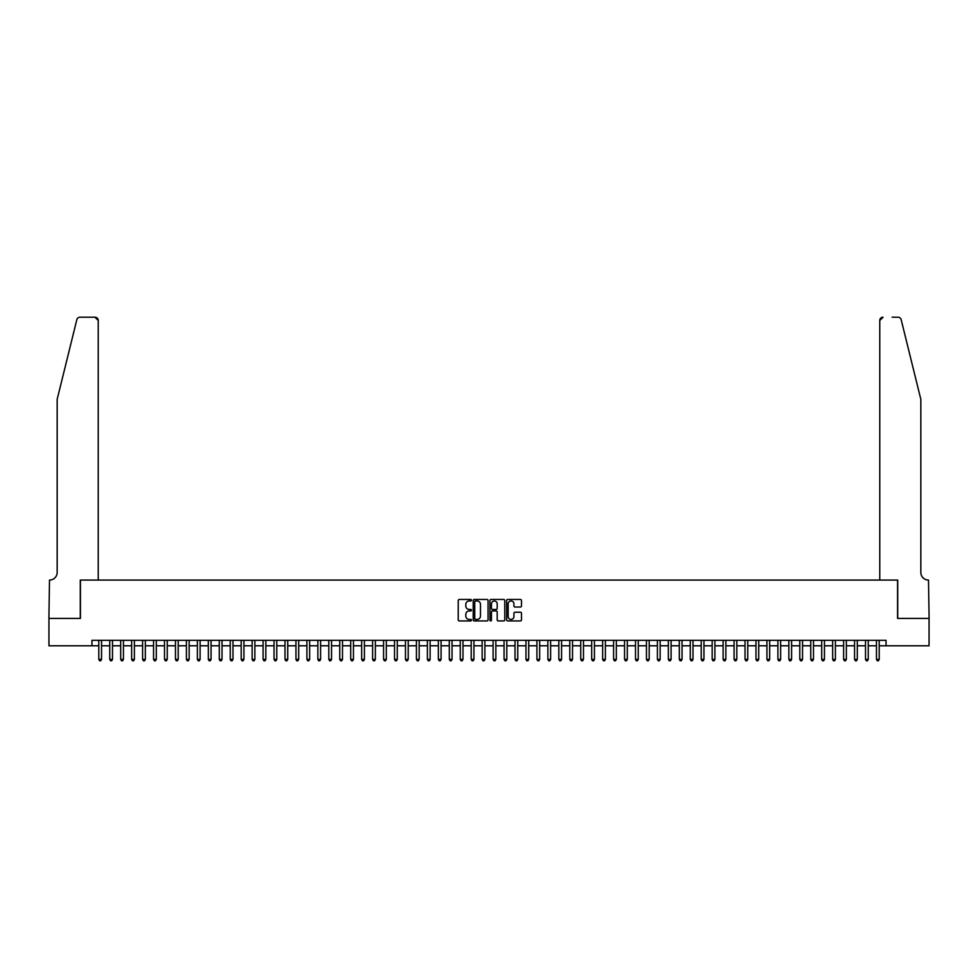 <?xml version="1.0" encoding="UTF-8"?>
<svg xmlns="http://www.w3.org/2000/svg" width="978" height="978" viewBox="0 0 978 978"><rect width="100%" height="100%" fill="white"/><g stroke="black" fill="none" stroke-linecap="round" stroke-linejoin="round"><path stroke-width="1.47" d="M471.469 600.199A0.758 0.758 0 0 0 470.724 599.441L459.305 599.441A1.076 1.076 0 0 0 458.23 600.516L458.23 619.869A1.076 1.076 0 0 0 459.305 620.944L470.724 620.944A0.758 0.758 0 0 0 471.469 620.199A0.758 0.758 0 0 0 470.724 619.441L469.244 619.441A3.435 3.435 0 0 1 465.809 616.006L465.809 614.392A3.435 3.435 0 0 1 469.244 610.944L470.724 610.944A0.758 0.758 0 0 0 471.469 610.199A0.758 0.758 0 0 0 470.724 609.441L469.244 609.441A3.435 3.435 0 0 1 465.809 606.005L465.809 604.392A3.435 3.435 0 0 1 469.244 600.957L470.724 600.957A0.758 0.758 0 0 0 471.469 600.199M520.418 607.02A1.076 1.076 0 0 0 521.494 605.957L521.494 600.516A1.076 1.076 0 0 0 520.418 599.441L507.729 599.441A1.076 1.076 0 0 0 506.665 600.516L506.665 619.869A1.076 1.076 0 0 0 507.729 620.944L520.418 620.944A1.076 1.076 0 0 0 521.494 619.869L521.494 613.316A1.076 1.076 0 0 0 520.418 612.24L514.99 612.24A1.076 1.076 0 0 0 513.915 613.316L513.915 616.568A2.873 2.873 0 0 1 511.042 619.441A2.873 2.873 0 0 1 508.169 616.568L508.169 603.829A2.873 2.873 0 0 1 511.042 600.957A2.873 2.873 0 0 1 513.915 603.829L513.915 605.957A1.076 1.076 0 0 0 514.99 607.02L520.418 607.02M91.944 645.798L48.949 645.798L48.949 618.414L80.44 618.414L80.44 580.076L897.559 580.076L897.559 618.414L929.051 618.414L929.051 645.798L886.056 645.798L886.056 640.321L91.944 640.321L91.944 645.798L98.79 645.798M488.059 600.516A1.076 1.076 0 0 0 486.983 599.441L474.293 599.441A1.076 1.076 0 0 0 473.218 600.516L473.218 619.869A1.076 1.076 0 0 0 474.293 620.944L486.983 620.944A1.076 1.076 0 0 0 488.059 619.869L488.059 600.516M491.017 599.441L503.707 599.441A1.076 1.076 0 0 1 504.782 600.516L504.782 619.869A1.076 1.076 0 0 1 503.707 620.944L498.279 620.944A1.076 1.076 0 0 1 497.203 619.869L497.203 612.02A1.076 1.076 0 0 0 496.127 610.944L492.521 610.944A1.076 1.076 0 0 0 491.445 612.02L491.445 620.199A0.758 0.758 0 0 1 490.699 620.944A0.758 0.758 0 0 1 489.941 620.199L489.941 600.516A1.076 1.076 0 0 1 491.017 599.441M101.529 645.798L109.744 645.798M112.482 645.798L120.697 645.798M123.436 645.798L131.651 645.798M134.389 645.798L142.605 645.798M145.343 645.798L153.558 645.798M156.297 645.798L164.512 645.798M167.25 645.798L175.465 645.798M178.204 645.798L186.419 645.798M189.157 645.798L197.373 645.798M200.111 645.798L208.326 645.798M211.065 645.798L219.28 645.798M222.018 645.798L230.233 645.798M232.972 645.798L241.187 645.798M243.925 645.798L252.141 645.798M254.879 645.798L263.094 645.798M265.833 645.798L274.048 645.798M276.786 645.798L285.001 645.798M287.74 645.798L295.955 645.798M298.693 645.798L306.909 645.798M309.647 645.798L317.85 645.798M320.588 645.798L328.804 645.798M331.542 645.798L339.757 645.798M342.496 645.798L350.711 645.798M353.449 645.798L361.664 645.798M364.403 645.798L372.618 645.798M375.356 645.798L383.572 645.798M386.31 645.798L394.525 645.798M397.264 645.798L405.479 645.798M408.217 645.798L416.432 645.798M419.171 645.798L427.386 645.798M430.124 645.798L438.34 645.798M441.078 645.798L449.293 645.798M452.032 645.798L460.247 645.798M462.985 645.798L471.2 645.798M473.939 645.798L482.154 645.798M484.892 645.798L493.108 645.798M495.846 645.798L504.061 645.798M506.8 645.798L515.015 645.798M517.753 645.798L525.968 645.798M528.707 645.798L536.922 645.798M539.66 645.798L547.876 645.798M550.614 645.798L558.829 645.798M561.568 645.798L569.783 645.798M572.521 645.798L580.736 645.798M583.475 645.798L591.69 645.798M594.428 645.798L602.644 645.798M605.382 645.798L613.597 645.798M616.336 645.798L624.551 645.798M627.289 645.798L635.504 645.798M638.243 645.798L646.458 645.798M649.196 645.798L657.412 645.798M660.15 645.798L668.353 645.798M671.091 645.798L679.307 645.798M682.045 645.798L690.26 645.798M692.999 645.798L701.214 645.798M703.952 645.798L712.167 645.798M714.906 645.798L723.121 645.798M725.859 645.798L734.075 645.798M736.813 645.798L745.028 645.798M747.767 645.798L755.982 645.798M758.72 645.798L766.935 645.798M769.674 645.798L777.889 645.798M780.627 645.798L788.843 645.798M791.581 645.798L799.796 645.798M802.535 645.798L810.75 645.798M813.488 645.798L821.703 645.798M824.442 645.798L832.657 645.798M835.395 645.798L843.611 645.798M846.349 645.798L854.564 645.798M857.303 645.798L865.518 645.798M868.256 645.798L876.471 645.798M879.21 645.798L886.056 645.798M475.479 600.957A0.758 0.758 0 0 0 474.733 601.702L474.733 618.695A0.758 0.758 0 0 0 475.479 619.441L477.044 619.441A3.435 3.435 0 0 0 480.479 616.006L480.479 604.392A3.435 3.435 0 0 0 477.044 600.957L475.479 600.957M497.203 603.878A2.873 2.873 0 0 0 494.318 601.005A2.873 2.873 0 0 0 491.445 603.878L491.445 608.365A1.076 1.076 0 0 0 492.521 609.441L496.127 609.441A1.076 1.076 0 0 0 497.203 608.365L497.203 603.878M101.529 640.321L101.529 659.38L98.79 659.38L98.79 640.321M101.529 659.38L100.71 660.798L99.609 660.798L98.79 659.38M76.822 319.696C77.653 317.899 77.653 317.899 76.822 319.696C77.653 317.899 77.653 317.899 76.822 319.696L57.164 399.354L57.164 572.411A7.665 7.665 0 0 1 49.499 580.076L48.9 618.414L80.282 618.414L80.282 580.076L98.24 580.076L98.24 320.491A3.289 3.289 0 0 0 94.964 317.202L80.013 317.202A3.289 3.289 0 0 0 76.822 319.696M85.868 317.202L94.964 317.202L98.24 320.491L98.24 580.076M57.164 572.411A7.665 7.665 0 0 1 49.499 580.076M914.809 374.929L901.178 319.696L920.836 399.354L920.836 572.411A7.665 7.665 0 0 0 928.501 580.076L929.1 618.414L897.718 618.414L897.718 580.076L879.76 580.076L879.76 320.491L879.76 580.076M892.132 317.202L897.987 317.202A3.289 3.289 0 0 1 901.178 319.696M883.036 317.202A3.289 3.289 0 0 0 879.76 320.491L883.036 317.202M920.836 572.411A7.665 7.665 0 0 0 928.501 580.076M112.482 640.321L112.482 659.38L109.744 659.38L109.744 640.321M112.482 659.38L111.663 660.798L110.563 660.798L109.744 659.38M123.436 640.321L123.436 659.38L120.697 659.38L120.697 640.321M123.436 659.38L122.617 660.798L121.516 660.798L120.697 659.38M134.389 640.321L134.389 659.38L131.651 659.38L131.651 640.321M134.389 659.38L133.57 660.798L132.47 660.798L131.651 659.38M145.343 640.321L145.343 659.38L142.605 659.38L142.605 640.321M145.343 659.38L144.524 660.798L143.424 660.798L142.605 659.38M156.297 640.321L156.297 659.38L153.558 659.38L153.558 640.321M156.297 659.38L155.478 660.798L154.377 660.798L153.558 659.38M167.25 640.321L167.25 659.38L164.512 659.38L164.512 640.321M167.25 659.38L166.431 660.798L165.331 660.798L164.512 659.38M178.204 640.321L178.204 659.38L175.465 659.38L175.465 640.321M178.204 659.38L177.385 660.798L176.284 660.798L175.465 659.38M189.157 640.321L189.157 659.38L186.419 659.38L186.419 640.321M189.157 659.38L188.338 660.798L187.238 660.798L186.419 659.38M200.111 640.321L200.111 659.38L197.373 659.38L197.373 640.321M200.111 659.38L199.292 660.798L198.192 660.798L197.373 659.38M211.065 640.321L211.065 659.38L208.326 659.38L208.326 640.321M211.065 659.38L210.246 660.798L209.145 660.798L208.326 659.38M222.018 640.321L222.018 659.38L219.28 659.38L219.28 640.321M222.018 659.38L221.199 660.798L220.099 660.798L219.28 659.38M232.972 640.321L232.972 659.38L230.233 659.38L230.233 640.321M232.972 659.38L232.153 660.798L231.052 660.798L230.233 659.38M243.925 640.321L243.925 659.38L241.187 659.38L241.187 640.321M243.925 659.38L243.106 660.798L242.006 660.798L241.187 659.38M254.879 640.321L254.879 659.38L252.141 659.38L252.141 640.321M254.879 659.38L254.048 660.798L252.96 660.798L252.141 659.38M265.833 640.321L265.833 659.38L263.094 659.38L263.094 640.321M265.833 659.38L265.001 660.798L263.913 660.798L263.094 659.38M276.786 640.321L276.786 659.38L274.048 659.38L274.048 640.321M276.786 659.38L275.955 660.798L274.867 660.798L274.048 659.38M287.74 640.321L287.74 659.38L285.001 659.38L285.001 640.321M287.74 659.38L286.909 660.798L285.82 660.798L285.001 659.38M298.693 640.321L298.693 659.38L295.955 659.38L295.955 640.321M298.693 659.38L297.862 660.798L296.774 660.798L295.955 659.38M309.647 640.321L309.647 659.38L306.909 659.38L306.909 640.321M309.647 659.38L308.816 660.798L307.728 660.798L306.909 659.38M320.588 640.321L320.588 659.38L317.85 659.38L317.85 640.321M320.588 659.38L319.769 660.798L318.681 660.798L317.85 659.38M331.542 640.321L331.542 659.38L328.804 659.38L328.804 640.321M331.542 659.38L330.723 660.798L329.635 660.798L328.804 659.38M342.496 640.321L342.496 659.38L339.757 659.38L339.757 640.321M342.496 659.38L341.677 660.798L340.589 660.798L339.757 659.38M353.449 640.321L353.449 659.38L350.711 659.38L350.711 640.321M353.449 659.38L352.63 660.798L351.542 660.798L350.711 659.38M364.403 640.321L364.403 659.38L361.664 659.38L361.664 640.321M364.403 659.38L363.584 660.798L362.496 660.798L361.664 659.38M375.356 640.321L375.356 659.38L372.618 659.38L372.618 640.321M375.356 659.38L374.537 660.798L373.449 660.798L372.618 659.38M386.31 640.321L386.31 659.38L383.572 659.38L383.572 640.321M386.31 659.38L385.491 660.798L384.403 660.798L383.572 659.38M397.264 640.321L397.264 659.38L394.525 659.38L394.525 640.321M397.264 659.38L396.445 660.798L395.344 660.798L394.525 659.38M408.217 640.321L408.217 659.38L405.479 659.38L405.479 640.321M408.217 659.38L407.398 660.798L406.298 660.798L405.479 659.38M419.171 640.321L419.171 659.38L416.432 659.38L416.432 640.321M419.171 659.38L418.352 660.798L417.251 660.798L416.432 659.38M430.124 640.321L430.124 659.38L427.386 659.38L427.386 640.321M430.124 659.38L429.305 660.798L428.205 660.798L427.386 659.38M441.078 640.321L441.078 659.38L438.34 659.38L438.34 640.321M441.078 659.38L440.259 660.798L439.159 660.798L438.34 659.38M452.032 640.321L452.032 659.38L449.293 659.38L449.293 640.321M452.032 659.38L451.213 660.798L450.112 660.798L449.293 659.38M462.985 640.321L462.985 659.38L460.247 659.38L460.247 640.321M462.985 659.38L462.166 660.798L461.066 660.798L460.247 659.38M473.939 640.321L473.939 659.38L471.2 659.38L471.2 640.321M473.939 659.38L473.12 660.798L472.019 660.798L471.2 659.38M484.892 640.321L484.892 659.38L482.154 659.38L482.154 640.321M484.892 659.38L484.073 660.798L482.973 660.798L482.154 659.38M495.846 640.321L495.846 659.38L493.108 659.38L493.108 640.321M495.846 659.38L495.027 660.798L493.927 660.798L493.108 659.38M506.8 640.321L506.8 659.38L504.061 659.38L504.061 640.321M506.8 659.38L505.981 660.798L504.88 660.798L504.061 659.38M517.753 640.321L517.753 659.38L515.015 659.38L515.015 640.321M517.753 659.38L516.934 660.798L515.834 660.798L515.015 659.38M528.707 640.321L528.707 659.38L525.968 659.38L525.968 640.321M528.707 659.38L527.888 660.798L526.787 660.798L525.968 659.38M539.66 640.321L539.66 659.38L536.922 659.38L536.922 640.321M539.66 659.38L538.841 660.798L537.741 660.798L536.922 659.38M550.614 640.321L550.614 659.38L547.876 659.38L547.876 640.321M550.614 659.38L549.795 660.798L548.695 660.798L547.876 659.38M561.568 640.321L561.568 659.38L558.829 659.38L558.829 640.321M561.568 659.38L560.749 660.798L559.648 660.798L558.829 659.38M572.521 640.321L572.521 659.38L569.783 659.38L569.783 640.321M572.521 659.38L571.702 660.798L570.602 660.798L569.783 659.38M583.475 640.321L583.475 659.38L580.736 659.38L580.736 640.321M583.475 659.38L582.656 660.798L581.555 660.798L580.736 659.38M594.428 640.321L594.428 659.38L591.69 659.38L591.69 640.321M594.428 659.38L593.597 660.798L592.509 660.798L591.69 659.38M605.382 640.321L605.382 659.38L602.644 659.38L602.644 640.321M605.382 659.38L604.551 660.798L603.463 660.798L602.644 659.38M616.336 640.321L616.336 659.38L613.597 659.38L613.597 640.321M616.336 659.38L615.504 660.798L614.416 660.798L613.597 659.38M627.289 640.321L627.289 659.38L624.551 659.38L624.551 640.321M627.289 659.38L626.458 660.798L625.37 660.798L624.551 659.38M638.243 640.321L638.243 659.38L635.504 659.38L635.504 640.321M638.243 659.38L637.411 660.798L636.323 660.798L635.504 659.38M649.196 640.321L649.196 659.38L646.458 659.38L646.458 640.321M649.196 659.38L648.365 660.798L647.277 660.798L646.458 659.38M660.15 640.321L660.15 659.38L657.412 659.38L657.412 640.321M660.15 659.38L659.319 660.798L658.231 660.798L657.412 659.38M671.091 640.321L671.091 659.38L668.353 659.38L668.353 640.321M671.091 659.38L670.272 660.798L669.184 660.798L668.353 659.38M682.045 640.321L682.045 659.38L679.307 659.38L679.307 640.321M682.045 659.38L681.226 660.798L680.138 660.798L679.307 659.38M692.999 640.321L692.999 659.38L690.26 659.38L690.26 640.321M692.999 659.38L692.179 660.798L691.091 660.798L690.26 659.38M703.952 640.321L703.952 659.38L701.214 659.38L701.214 640.321M703.952 659.38L703.133 660.798L702.045 660.798L701.214 659.38M714.906 640.321L714.906 659.38L712.167 659.38L712.167 640.321M714.906 659.38L714.087 660.798L712.999 660.798L712.167 659.38M725.859 640.321L725.859 659.38L723.121 659.38L723.121 640.321M725.859 659.38L725.04 660.798L723.952 660.798L723.121 659.38M736.813 640.321L736.813 659.38L734.075 659.38L734.075 640.321M736.813 659.38L735.994 660.798L734.894 660.798L734.075 659.38M747.767 640.321L747.767 659.38L745.028 659.38L745.028 640.321M747.767 659.38L746.947 660.798L745.847 660.798L745.028 659.38M758.72 640.321L758.72 659.38L755.982 659.38L755.982 640.321M758.72 659.38L757.901 660.798L756.801 660.798L755.982 659.38M769.674 640.321L769.674 659.38L766.935 659.38L766.935 640.321M769.674 659.38L768.855 660.798L767.754 660.798L766.935 659.38M780.627 640.321L780.627 659.38L777.889 659.38L777.889 640.321M780.627 659.38L779.808 660.798L778.708 660.798L777.889 659.38M791.581 640.321L791.581 659.38L788.843 659.38L788.843 640.321M791.581 659.38L790.762 660.798L789.662 660.798L788.843 659.38M802.535 640.321L802.535 659.38L799.796 659.38L799.796 640.321M802.535 659.38L801.715 660.798L800.615 660.798L799.796 659.38M813.488 640.321L813.488 659.38L810.75 659.38L810.75 640.321M813.488 659.38L812.669 660.798L811.569 660.798L810.75 659.38M824.442 640.321L824.442 659.38L821.703 659.38L821.703 640.321M824.442 659.38L823.623 660.798L822.522 660.798L821.703 659.38M835.395 640.321L835.395 659.38L832.657 659.38L832.657 640.321M835.395 659.38L834.576 660.798L833.476 660.798L832.657 659.38M846.349 640.321L846.349 659.38L843.611 659.38L843.611 640.321M846.349 659.38L845.53 660.798L844.43 660.798L843.611 659.38M857.303 640.321L857.303 659.38L854.564 659.38L854.564 640.321M857.303 659.38L856.483 660.798L855.383 660.798L854.564 659.38M868.256 640.321L868.256 659.38L865.518 659.38L865.518 640.321M868.256 659.38L867.437 660.798L866.337 660.798L865.518 659.38M879.21 640.321L879.21 659.38L876.471 659.38L876.471 640.321M879.21 659.38L878.391 660.798L877.29 660.798L876.471 659.38"/></g></svg>
